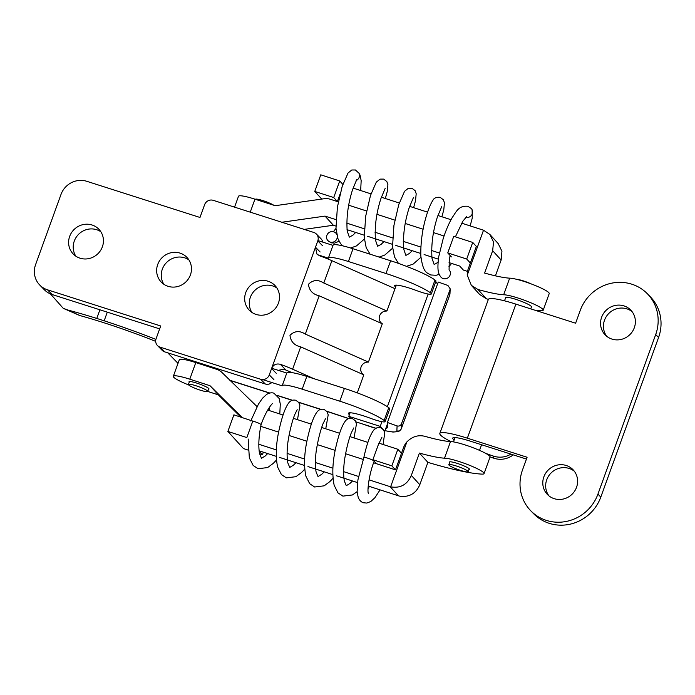 <?xml version="1.0" encoding="UTF-8"?>
<svg xmlns="http://www.w3.org/2000/svg" width="695" height="695" viewBox="0 0 695 695"><rect width="100%" height="100%" fill="white"/><g stroke="black" fill="none" stroke-linecap="round" stroke-linejoin="round"><path stroke-width="1.04" d="M207.51 390.955A10.277 1.399 -160.1 0 0 197.224 386.168A10.277 1.399 -160.1 0 0 188.415 384.439A10.277 1.399 -160.1 0 0 188.64 384.926A10.277 1.399 -160.1 0 0 198.926 389.721A10.277 1.399 -160.1 0 0 207.744 391.441A10.277 1.399 -160.1 0 0 207.51 390.955M273.787 205.26A10.277 1.399 -160.1 0 0 263.144 200.681A10.277 1.399 -160.1 0 0 255.421 199.326L255.421 199.326M384.161 430.883L384.839 431.1L387.384 424.072M437.581 283.873L435.695 281.935M382.398 428.607L380.235 426.382L381.937 421.691M387.367 406.697L428.146 294.028M384.839 431.1L383.466 429.692M380.235 426.382L348.794 416.34L350.662 418.251M355.944 421.865L375.83 428.224M357.291 392.875L363.815 374.848C361.009 372.911 360.097 370.253 361.096 366.864C362.503 363.607 364.953 362.017 368.437 362.086L382.302 323.783C379.496 321.846 378.584 319.179 379.583 315.791C380.99 312.541 383.44 310.943 386.924 311.021L396.298 285.124M348.794 416.34L350.08 412.787M320.134 251.99L315.487 247.238L316.929 254.083L319.648 255.812A27.409 3.718 19.9 0 1 331.897 260.686L395.012 288.677M278.321 370.357L283.708 369.149L292.135 372.65M314.166 378.766L292.612 369.21A27.409 3.718 -160.1 0 0 280.363 364.328C276.297 363.303 273.37 364.701 271.589 368.515L317.797 240.852A6.854 6.533 -44.3 0 0 313.819 232.46L213.209 200.325A6.854 6.533 -44.3 0 0 204.608 204.695L199.986 217.465L86.806 181.308A20.555 19.608 -44.3 0 0 61.004 194.426L35.584 264.647A20.555 19.608 -44.3 0 0 39.745 285.037A20.555 19.608 -44.3 0 0 47.521 289.824L160.71 325.981L156.088 338.743A6.854 6.533 -44.3 0 0 160.067 347.135L164.672 351.852L265.281 383.988L260.677 379.279L160.067 347.135M386.924 311.021L323.809 283.03L331.897 260.686M382.302 323.783L319.187 295.801C312.715 294.289 309.145 290.449 308.476 284.264C312.985 279.79 318.093 279.381 323.809 283.03M363.815 374.848L300.7 346.866C294.228 345.363 290.658 341.514 289.989 335.329C294.498 330.855 299.606 330.446 305.322 334.095L319.187 295.801M368.437 362.086L305.322 334.095M163.864 284.281A17.818 16.993 135.7 0 1 165.167 264.083A17.818 16.993 135.7 0 1 184.67 257.828A17.818 16.993 135.7 0 1 188.866 259.861M316.416 234.059L321.02 238.767A6.854 6.533 135.7 0 1 322.263 240.609L322.723 242.103M271.893 382.545L270.546 383.466A6.854 6.533 135.7 0 1 265.281 383.988M164.672 351.852A6.854 6.533 135.7 0 1 162.074 350.254L157.47 345.545M47.521 289.824L52.125 294.532L159.659 328.883M52.125 294.532A20.555 19.608 135.7 0 1 44.35 289.754L39.745 285.037M251.894 312.403A17.818 16.993 135.7 0 1 253.197 292.204A17.818 16.993 135.7 0 1 272.709 285.949A17.818 16.993 135.7 0 1 276.897 287.982M75.825 256.16A17.818 16.993 135.7 0 1 77.128 235.961A17.818 16.993 135.7 0 1 96.64 229.706A17.818 16.993 135.7 0 1 100.827 231.739M180.066 253.119A17.818 16.993 135.7 0 1 186.807 257.263A17.818 16.993 135.7 0 1 188.571 278.643A17.818 16.993 135.7 0 1 168.051 286.305A17.818 16.993 135.7 0 1 161.318 282.161A17.818 16.993 135.7 0 1 159.555 260.781A17.818 16.993 135.7 0 1 180.066 253.119M260.677 379.279A6.854 6.533 -44.3 0 0 269.278 374.9L271.589 368.515L276.228 373.267M268.105 281.24A17.818 16.993 135.7 0 1 274.838 285.384A17.818 16.993 135.7 0 1 276.601 306.764A17.818 16.993 135.7 0 1 256.09 314.427A17.818 16.993 135.7 0 1 249.349 310.283A17.818 16.993 135.7 0 1 247.585 288.903A17.818 16.993 135.7 0 1 268.105 281.24M92.035 224.998A17.818 16.993 135.7 0 1 98.768 229.142A17.818 16.993 135.7 0 1 100.532 250.521A17.818 16.993 135.7 0 1 80.021 258.184A17.818 16.993 135.7 0 1 73.279 254.04A17.818 16.993 135.7 0 1 71.516 232.66A17.818 16.993 135.7 0 1 92.035 224.998M336.771 234.389A5.482 5.256 -42.3 0 0 327.501 234.093A5.482 5.256 -42.3 0 0 330.082 242.051A5.482 5.256 -42.3 0 0 337.318 236.691M356.17 180.526A5.482 5.256 -42.3 0 0 359.037 173.281L355.414 169.98L351.818 169.988L348.013 173.046L342.201 186.373L337.388 207.153L335.989 228.386L337.944 238.68L340.602 243.684L342.739 245.856M465.763 217.405A5.482 5.256 -42.3 0 0 471.271 208.5L467.917 206.311C458.379 205.338 456.241 211.984 452.28 217.474C448.892 223.364 445.869 230.366 443.219 238.481L438.78 256.49C436.677 271.884 438.953 274.377 440.978 277.157A5.482 5.256 137.7 0 0 449.37 276.462A5.482 5.256 137.7 0 0 449.3 270.025M188.649 384.934A21.927 2.98 19.9 0 1 173.324 376.29L179.336 359.697A21.927 2.98 19.9 0 1 195.79 362.59L216.892 369.401A13.7 13.144 -42.3 0 1 221.948 372.468L257.054 406.61M173.324 376.29A21.927 2.98 19.9 0 1 189.787 379.183L210.012 385.716L242.147 417.513M260.729 426.339L278.599 432.108L260.729 426.339M289.007 435.47L306.877 441.238L289.007 435.47M317.285 444.6L335.146 450.369L317.285 444.6M345.554 453.731L363.172 459.421L345.554 453.731M369.036 479.854L390.104 486.656A17.132 16.437 -42.3 0 0 390.625 486.813L406.879 441.916A17.132 16.437 -42.3 0 0 403.569 447.511L395.481 469.855L373.615 462.792L376.525 463.73L372.885 459.734L378.897 443.141L397.853 449.257L391.841 465.858L372.885 459.734M367.916 442.42L349.959 436.616M339.638 433.28L321.681 427.486M311.369 424.15L293.412 418.355M283.091 415.019L267.688 410.05M208.543 389.226A10.625 1.442 -160.1 0 0 208.987 389A10.625 1.442 -160.1 0 0 208.795 388.548A10.625 1.442 -160.1 0 0 198.231 383.588A10.625 1.442 -160.1 0 0 189.014 381.772A10.625 1.442 -160.1 0 0 189.205 382.224A10.625 1.442 -160.1 0 0 189.214 382.233M240.791 417.07L218.343 394.864L207.744 391.441L208.787 388.548M218.343 394.864L210.012 385.716M395.481 469.855L391.841 465.858M401.493 453.262L397.853 449.257M385.004 430.648A37.686 5.117 -160.1 0 0 396.88 430.839L397.08 425.913C399.104 426.4 400.563 425.722 401.467 423.863L449.986 289.815L450.186 288.816L447.919 285.48L438.241 282.048L387.41 422.482L387.341 427.738A27.635 3.753 19.9 0 1 385.873 428.259M332.983 245.387L317.893 240.566M395.594 287.061L395.116 286.566A20.555 2.789 19.9 0 1 394.656 285.593A20.555 2.789 19.9 0 1 416.661 290.614A13.7 1.859 -160.1 0 0 431.343 293.95L435.965 281.188A13.7 1.859 -160.1 0 0 435.652 280.537A13.7 1.859 -160.1 0 0 434.992 279.989A41.109 5.577 -160.1 0 0 390.616 260.755L353.034 248.749A27.409 3.718 -160.1 0 0 333.009 245.309L328.387 258.08A27.409 3.718 -160.1 0 0 328.37 258.158L317.658 254.735M397.08 425.913L387.41 422.482M431.343 293.95A13.7 1.859 -160.1 0 0 431.03 293.307A13.7 1.859 -160.1 0 0 430.37 292.751A41.109 5.577 -160.1 0 0 385.994 273.517L348.412 261.511A27.409 3.718 -160.1 0 0 328.387 258.08M349.385 414.724L348.899 414.237A20.555 2.789 19.9 0 1 348.438 413.264A20.555 2.789 19.9 0 1 370.452 418.277A13.7 1.859 -160.1 0 0 385.126 421.622A13.7 1.859 -160.1 0 0 384.813 420.97A13.7 1.859 -160.1 0 0 384.153 420.423A41.109 5.577 -160.1 0 0 339.777 401.189L302.195 389.183A27.409 3.718 -160.1 0 0 282.179 385.742A27.409 3.718 -160.1 0 0 282.153 385.821L262.64 379.583M167.738 352.834L178.016 363.355M229.81 380.243L269.851 393.04M277.331 395.429L292.387 400.233M298.581 402.214L320.821 409.32M326.746 411.214L348.777 418.546M363.285 424.211L369.314 426.33A37.686 5.117 -160.1 0 0 375.743 428.276M219.594 370.635A14.386 1.955 -160.1 0 0 219.69 370.496A14.386 1.955 -160.1 0 0 219.368 369.818A14.386 1.955 -160.1 0 0 218.308 368.984M192.619 360.783A14.386 1.955 -160.1 0 0 192.958 361.383A14.386 1.955 -160.1 0 0 193.071 361.496M286.774 373.05L271.693 368.237M385.126 421.622L389.747 408.851A13.7 1.859 -160.1 0 0 389.435 408.208A13.7 1.859 -160.1 0 0 388.774 407.652A41.109 5.577 -160.1 0 0 344.399 388.418L306.816 376.412A27.409 3.718 -160.1 0 0 286.8 372.98L282.179 385.742M107.299 312.159L104.172 320.803A123.406 16.75 19.9 0 1 155.888 339.395M50.466 293.924L63.262 308.337L68.162 310.109A123.406 16.75 19.9 0 1 96.779 318.44L99.906 309.796M104.172 320.803L96.779 318.44M155.68 341.367A109.636 14.882 -160.1 0 0 79.656 315.487L63.262 308.337M79.656 315.487L68.162 310.109M449.917 256.438L451.394 256.915L447.754 252.911L466.71 259.035L472.722 242.433L476.362 246.438L468.274 268.783A17.132 16.437 -42.3 0 0 467.257 275.116L471.349 285.358L477.978 289.494A58.953 8.001 -160.1 0 0 503.658 294.767A21.927 2.98 19.9 0 1 524.716 300.344A21.927 2.98 19.9 0 1 542.812 309.266A21.927 2.98 19.9 0 1 543.212 310.196A21.927 2.98 19.9 0 1 541.153 310.7A102.782 13.952 19.9 0 1 534.681 310.135M488.376 299.363A102.782 13.952 19.9 0 1 486.43 298.781L479.698 294.524L471.349 285.358M543.212 310.196L549.215 293.603A21.927 2.98 -160.1 0 0 548.815 292.664A21.927 2.98 -160.1 0 0 530.728 283.742A21.927 2.98 -160.1 0 0 509.661 278.165A58.953 8.001 19.9 0 1 484.58 273.065L492.668 250.721L493.511 241.982L489.836 234.415L483.511 230.219A17.132 16.437 -42.3 0 0 482.999 230.045L461.662 223.156M503.658 294.767L509.661 278.165M467.257 275.116L483.511 230.219M489.836 234.415L498.185 243.58L501.938 251.243L501.138 260.026L495.422 275.837M451.029 219.716L437.919 215.485M427.573 212.149L409.65 206.354M399.304 203.018L381.373 197.224M371.026 193.888L353.095 188.093M321.724 199.074L314.765 191.429L333.713 197.545L337.362 201.55L339.872 194.6M337.362 201.55L330.168 199.222A13.7 13.144 -42.3 0 0 324.183 198.727L275.177 205.703L254.943 199.17A21.927 2.98 -160.1 0 0 238.489 196.285L234.562 207.145M348.708 205.216L366.578 210.985L348.708 205.216M376.977 214.347L394.847 220.115L376.977 214.347M405.255 223.477L423.125 229.246L405.255 223.477M433.524 232.608L444.053 236.005L433.524 232.608M342.878 184.41L339.725 180.952L320.769 174.827L314.765 191.429M333.713 197.545L339.725 180.952M444.505 458.179A21.927 2.98 19.9 0 1 465.563 463.756A21.927 2.98 19.9 0 1 483.659 472.678A21.927 2.98 19.9 0 1 484.059 473.608A21.927 2.98 19.9 0 1 482 474.112A102.782 13.952 19.9 0 1 427.894 462.375L419.415 453.07A58.953 8.001 -160.1 0 0 444.505 458.179L450.508 441.577A58.953 8.001 19.9 0 1 424.827 436.312C418.208 434.688 412.222 436.556 406.879 441.916M484.059 473.608L490.062 457.015A21.927 2.98 -160.1 0 0 489.662 456.085A21.927 2.98 -160.1 0 0 471.575 447.163A21.927 2.98 -160.1 0 0 450.508 441.577M390.625 486.813C400.294 488.542 407.201 484.745 411.327 475.415L419.415 453.07M449.639 462.505A10.625 1.442 19.9 0 1 449.63 462.496A10.625 1.442 19.9 0 1 449.439 462.045A10.625 1.442 19.9 0 1 458.657 463.86A10.625 1.442 19.9 0 1 469.221 468.821A10.625 1.442 19.9 0 1 469.412 469.273A10.625 1.442 19.9 0 1 468.969 469.499M427.894 462.375L419.806 484.719C416.096 493.233 409.729 497.107 400.711 496.36A17.132 16.437 137.7 0 1 398.435 495.796L368.176 486.031M258.835 444.261L276.349 449.917M287.113 453.392L304.618 459.048M315.382 462.522L332.896 468.178M343.66 471.653L358.524 476.457M357.525 482.591L336.241 475.71M332.836 474.616L307.963 466.58M304.566 465.485L279.694 457.449M276.289 456.354L259.131 450.812M267.679 453.574L265.125 456.068L261.468 458.3L259.478 453.34C258.253 445.617 258.783 436.078 261.068 424.714A5.482 0.747 19.9 0 1 261.059 424.732A5.482 0.747 19.9 0 0 254.865 421.717A5.482 0.747 19.9 0 0 253.049 421.187L233.885 414.846L227.882 431.439L246.829 437.563L252.841 420.962M248.158 450.091L243.485 448.579L227.882 431.439M259.166 451.107L262.441 454.704L259.565 453.774M262.441 454.704L263.353 452.176M467.978 471.271A10.277 1.399 -160.1 0 0 457.753 466.467A10.277 1.399 -160.1 0 0 448.831 464.712A10.277 1.399 -160.1 0 0 449.022 465.155A10.277 1.399 -160.1 0 0 459.247 469.95A10.277 1.399 -160.1 0 0 468.161 471.714A10.277 1.399 -160.1 0 0 467.978 471.271M530.754 308.875L531.466 306.912A13.7 1.859 -160.1 0 0 531.215 306.33A13.7 1.859 -160.1 0 0 517.584 299.927A13.7 1.859 -160.1 0 0 505.691 297.582L504.518 300.831M531.31 283.968A10.277 1.399 -160.1 0 0 516.802 279.364M467.553 271.406L463.365 270.06L459.725 266.055L449.048 262.606M438.397 259.166L424.106 254.552M420.701 253.458L395.829 245.422M392.423 244.319L367.559 236.291M364.154 235.188L347.014 229.654M335.876 226.057L333.357 225.249L304.228 229.393M281.866 222.252L325.034 216.102L335.989 219.637M346.727 223.112L364.258 228.777M374.996 232.243L392.536 237.907M403.274 241.373L420.814 247.038M431.543 250.504L439.396 253.041M325.034 216.102L333.357 225.249M472.722 242.433L453.766 236.317L447.754 252.911M466.71 259.035L470.35 263.031M632.059 311.612A17.818 16.993 -44.3 0 0 626.855 308.841A17.818 16.993 -44.3 0 0 606.952 315.617A17.818 16.993 -44.3 0 0 606.761 336.328M623.98 305.896A17.818 16.993 135.7 0 1 630.712 310.048A17.818 16.993 135.7 0 1 632.476 331.428A17.818 16.993 135.7 0 1 611.965 339.091A17.818 16.993 135.7 0 1 605.223 334.947A17.818 16.993 135.7 0 1 603.46 313.558A17.818 16.993 135.7 0 1 623.98 305.896M554.193 498.671A17.818 16.993 135.7 0 1 547.46 494.527A17.818 16.993 135.7 0 1 545.697 473.147A17.818 16.993 135.7 0 1 566.208 465.485A17.818 16.993 135.7 0 1 572.949 469.629A17.818 16.993 135.7 0 1 574.704 491.009A17.818 16.993 135.7 0 1 554.193 498.671M439.831 433.445L488.359 299.397A37.686 5.117 19.9 0 1 515.881 304.123L575.616 323.21L580.238 310.439A41.109 39.215 135.7 0 1 647.375 293.768A41.109 39.215 135.7 0 1 655.698 334.547L597.926 494.128A41.109 39.215 135.7 0 1 546.34 520.381A41.109 39.215 135.7 0 1 530.789 510.808A41.109 39.215 135.7 0 1 522.475 470.029L527.097 457.258L467.353 438.18A37.686 5.117 -160.1 0 0 439.831 433.445A37.686 5.117 -160.1 0 0 450.899 441.586M574.287 471.193A17.818 16.993 -44.3 0 0 569.083 468.43A17.818 16.993 -44.3 0 0 549.18 475.198A17.818 16.993 -44.3 0 0 548.989 495.909M454.139 440.005A23.986 3.258 19.9 0 1 452.714 438.111A23.986 3.258 19.9 0 1 470.228 441.125L526.436 459.074M530.789 510.808L533.664 513.753A41.109 39.215 -44.3 0 0 549.215 523.326A41.109 39.215 -44.3 0 0 600.81 497.073L658.573 337.492A41.109 39.215 -44.3 0 0 650.259 296.713L647.375 293.768M490.088 456.902L493.572 458.118L493.198 456.016L485.814 453.427M493.198 456.016A20.555 20.303 -10.1 0 0 510.903 454.113M513.24 454.86A20.555 20.303 169.9 0 1 493.572 458.118M380.061 489.862L374.935 497.681L370.765 501.538L366.786 503.058L363.45 502.763C361.252 502.129 359.506 500.374 358.229 497.49L357.108 491.93L357.908 479.897L363.85 457.519A5.482 0.747 19.9 0 1 363.85 457.519A5.482 0.747 19.9 0 1 367.959 458.248A5.482 0.747 19.9 0 1 374.162 461.237A5.482 0.747 19.9 0 1 374.153 461.254C368.793 474.763 367.03 492.051 368.463 493.537L368.454 493.528M285.706 369.801L280.363 364.328M292.612 369.21L300.7 346.866M322.445 245.604L317.797 240.852M269.278 374.9L273.917 379.652M189.787 379.183L195.79 362.59M401.467 423.863L401.258 428.789L449.778 294.741A3.423 3.388 2.4 0 0 449.978 293.742L450.186 288.816M449.978 293.742L449.734 294.975A41.109 5.577 -160.1 0 0 449.778 294.741L449.986 289.815M396.88 430.839A3.423 3.388 2.4 0 0 401.258 428.789A41.109 5.577 19.9 0 1 401.215 429.032L449.734 294.975M430.37 292.751L434.992 279.989M348.412 261.511L353.034 248.749M395.116 286.566L395.629 285.15M385.994 273.517L390.616 260.755M348.899 414.237L349.42 412.813M339.777 401.189L344.399 388.418M302.195 389.183L306.816 376.412M384.153 420.423L388.774 407.652M486.43 298.781L477.978 289.494M501.138 260.026L492.668 250.721M419.806 484.719L411.327 475.415M398.435 495.796L390.104 486.656M254.943 199.17L250.252 212.149M467.353 438.18L515.881 304.123M597.926 494.128L600.81 497.073M655.698 334.547L658.573 337.492M188.415 384.439L189.457 381.546M192.993 361.713L193.262 360.983M219.029 370.313L219.255 369.705M327.884 240.635L331.237 242.816L334.564 243.12L339.064 241.252M347.205 231.07L347.839 229.923M360.67 190.543L361.165 180.657L360.045 175.071L358.611 172.499M434.158 264.534L432.012 258.366C431.048 245.1 432.855 231.27 437.433 216.883L441.707 206.684M405.88 255.404L403.743 249.236C402.77 235.97 404.577 222.139 409.164 207.753L413.438 197.554M377.611 246.273L375.465 240.105C374.501 226.839 376.308 213.009 380.886 198.622L385.16 188.415M349.333 237.143L347.196 230.975C346.223 217.709 348.03 203.878 352.617 189.492L356.882 179.284M472.131 209.803L472.244 218.091L470.159 225.901M451.576 263.422L448.883 266.784M439.223 274.36L436.182 275.281L430.787 274.968C426.582 272.466 423.159 273.065 420.814 255.777C420.579 241.46 422.656 227.456 427.025 213.765C429.084 207.597 431.022 203.157 432.837 200.438C433.967 197.971 436.434 196.954 440.239 197.371L443.384 199.812L444.461 202.871L443.792 209.794L441.89 216.771M420.935 257.28L413.073 264.161L406.462 266.324M398.435 263.379L394.499 256.942L392.536 246.647L393.935 225.415L398.748 204.634L404.56 191.307L408.365 188.249L411.961 188.241L415.106 190.682L416.192 193.74L415.523 200.664L413.612 207.64M392.658 248.141L384.795 255.03L379.166 257.098M370.114 254.205L366.222 247.811L364.267 237.516L365.666 216.284L370.478 195.504L376.282 182.177L380.087 179.119L383.683 179.11L386.837 181.551L387.914 184.609L387.245 191.533L385.334 198.509M364.389 239.011L356.526 245.9L350.628 248.002M333.383 231.722L335.989 228.403M434.193 264.526L438.076 262.267M412.222 250.713L409.407 253.466L405.915 255.395M383.953 241.582L381.138 244.336L377.646 246.256M355.675 232.451L352.86 235.205L349.368 237.125M449.083 269.773L449.265 260.59L450.091 255.482M455.399 236.847L462.818 221.245L466.58 216.718M362.529 423.976L375.691 428.311M384.987 430.709L392.996 432.055L398.695 431.578L401.215 429.032M230.028 380.46L269.591 393.101M277.505 395.62L292.161 400.303M298.72 402.405L320.586 409.39M326.893 411.405L348.638 418.59M448.831 464.712L449.882 461.819M468.161 471.714L469.212 468.812M453.453 441.881L455.017 437.572M479.533 450.369L481.566 444.748M369.41 486.43L368.011 488.637M363.841 457.536C366.943 443.28 370.444 433.897 374.344 429.38L377.194 427.634L380.634 427.66L383.64 429.944L384.743 433.089L383.058 444.479M297.191 409.694L294.697 414.707C292.022 421.622 289.772 430.657 287.956 441.829C286.87 450.403 286.827 457.414 287.826 462.861L289.745 467.431L293.403 465.198L295.957 462.705M325.469 418.824L322.975 423.837C320.299 430.752 318.049 439.787 316.225 450.959C315.148 459.534 315.104 466.545 316.103 471.992L318.015 476.561L321.672 474.329L324.226 471.836M353.738 427.955L351.244 432.968C348.569 439.883 346.318 448.918 344.503 460.09C343.417 468.665 343.382 475.675 344.373 481.122L346.292 485.692L349.95 483.459L352.504 480.966M248.167 439.023L249.34 457.883L253.154 465.459L258.088 468.734L267.627 467.561L273.291 463.348L276.488 460.012M297.477 419.667L299.919 405.698L298.824 402.544L295.809 400.268C292.977 399.677 290.701 400.45 288.972 402.579C285.697 406.74 282.656 414.75 279.85 426.6C276.028 442.15 275.289 455.633 277.618 467.057L281.44 474.598L286.357 477.865L295.905 476.692L301.569 472.478L304.766 469.142M325.755 428.798L328.196 414.828L327.093 411.675L324.079 409.398C321.255 408.808 318.979 409.581 317.241 411.709C313.966 415.871 310.926 423.881 308.128 435.73C304.306 451.281 303.559 464.764 305.896 476.188L309.709 483.729L314.635 486.995L324.183 485.822L329.838 481.609L333.044 478.273M354.033 437.928L356.466 423.959L355.371 420.805L352.356 418.529C349.533 417.947 347.248 418.711 345.519 420.84C342.244 425.001 339.203 433.011 336.397 444.861C332.575 460.411 331.836 473.894 334.173 485.319L337.987 492.868L342.904 496.126L352.452 494.953L357.1 491.66M382.007 437.094L379.105 443.202M279.798 413.959L280.285 404.064L279.164 398.487L273.943 393.205C271.788 392.423 269.347 392.831 266.628 394.421L262.458 398.278L258.444 404.134L250.756 420.996M269.165 410.528L269.382 407.322M261.059 424.732C267.062 407.783 273.787 402.005 272.605 403.613"/></g></svg>
